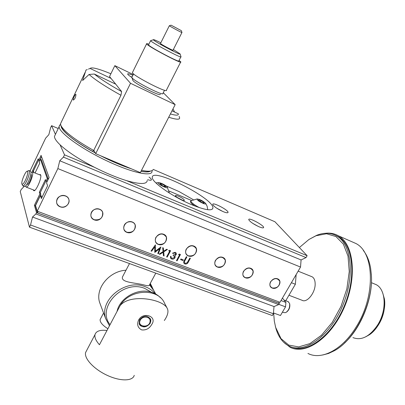 <?xml version="1.0" encoding="UTF-8"?>
<svg xmlns="http://www.w3.org/2000/svg" width="405" height="405" viewBox="0 0 405 405"><rect width="100%" height="100%" fill="white"/><g stroke="black" fill="none" stroke-linecap="round" stroke-linejoin="round"><path stroke-width="0.61" d="M181.177 30.552L171.077 25.171L181.177 30.552M181.41 30.75L181.951 32.511C182.766 33.271 171.3 27.155 169.563 25.9L169.457 25.702M173.036 26.244L179.42 29.626L173.036 26.244M160.512 43.426L160.694 43.71C162.364 45.137 173.978 51.192 173.051 50.164L181.916 32.542M75.938 94.436L75.887 94.375C75.295 93.656 72.556 99.595 73.325 100.07C74.94 99.017 75.811 97.139 75.938 94.436M120.918 90.755L115.774 84.194L94.309 74.029C100.04 78.742 109.142 84.599 121.611 91.601L120.918 90.755M94.188 150.944L93.489 150.645M61.459 126.886L61.843 127.894C65.134 133.736 75.381 141.578 92.573 151.409L93.692 150.473L120.948 95.271L121.611 91.601M141.532 170.292C147.901 171.614 151.723 171.467 152.999 169.852M61.352 122.006L60.466 123.854L60.993 125.682C64.486 131.827 75.386 140.09 93.692 150.473M150.073 171.112C148.534 172.014 145.522 172.064 141.036 171.254M174.565 112.033L172.97 108.94M110.884 73.781C98.653 68.728 91.717 66.947 90.087 68.44L88.467 69.098M179.131 116.377L179.602 117.774C179.972 119.819 176.342 119.642 168.713 117.253M170.399 113.962C176.084 115.577 178.732 115.531 178.337 113.82L172.009 110.823M120.948 95.271C105.624 86.721 94.998 79.79 89.07 74.469L94.309 74.029M85.956 70.192L82.615 80.504L89.07 74.469M90.087 68.44L111.046 78.413L115.774 84.194M93.803 150.25L95.691 153.667L130.521 83.293L114.848 65.645L109.532 76.555L111.046 78.413M131.868 77.456C129.438 75.892 128.041 74.798 127.681 74.171C127.403 73.376 129.139 73.756 132.901 75.31M160.279 94.309C161.144 97.109 133.797 83.172 132.835 80.296L131.858 77.421L132.035 77.061L130.359 76.459M121.282 90.928L121.404 91.348M95.691 153.667L140.338 172.621L175.168 104.657L163.286 92.715M133.265 74.576L114.848 65.645M175.168 104.657L130.521 83.293M131.914 77.552C132.977 80.752 164.06 96.613 162.987 93.449M132.587 72.232L132.4 72.611C132.719 75.669 168.688 94.087 166.435 90.082L180.645 62.076M148.848 44.221C147.126 43.558 146.377 43.436 146.6 43.851C147.334 46.109 183.445 65.089 180.767 61.838L179.081 60.411M148.64 44.646L148.534 44.864C149.187 46.864 181.222 63.706 178.868 60.831L180.863 56.897M151.065 40.515L150.609 40.662C151.338 42.571 183.349 59.464 180.964 56.7L180.119 54.007M160.836 42.783C155.707 40.247 153.222 39.239 153.373 39.766C154.077 41.416 182.144 56.26 180.088 53.9L173.375 49.521M285.743 300.728L295.367 284.259L296.141 274.58M281.009 300.556L285.905 302.403L285.525 306.858L278.832 304.358M273.436 312.938L280.462 315.51L285.525 306.858M285.905 302.403L282.452 298.08M278.802 302.803L279.339 303.492L278.706 304.58L274.023 306.555L273.36 313.753L272.312 315.551L29.474 227.154L20.25 191.514L21.192 189.535L24.184 186.351M295.367 284.259L291.408 282.705M291.838 347.141C307.37 353.757 331.903 335.785 344.225 306.15C356.719 276.595 353.033 244.742 338.099 236.555L335.375 235.234M275.304 326.111L276.099 329.047C278.62 337.203 282.872 342.843 288.866 345.966C304.008 354.036 329.118 336.96 342.103 306.975C355.266 277.086 351.844 244.215 336.666 235.928C330.713 232.607 324.061 232.394 316.72 235.3L309.106 239.385M273.669 313.024L274.301 321.033L275.628 327.326L281.024 338.651L288.79 345.111L298.682 346.903L309.916 343.597L321.474 335.244L332.206 322.471L340.98 306.469L346.862 288.866L349.257 271.502L348.011 256.117L343.374 244.144L335.942 236.545L326.526 233.756L316.022 235.75L308.929 239.497L299.376 247.536M311.242 276.443L312.144 276.807C314.037 277.931 315.039 280.199 315.151 283.601C315.581 292.567 306.884 303.421 301.973 300.237L288.942 295.25M159.357 182.655L158.401 182.62C156.143 183.45 169.381 190.041 167.209 187.009C165.27 185.105 162.653 183.652 159.357 182.655M163.757 186.361L165.731 186.73L164.754 185.546L161.858 183.956L159.894 183.556L160.836 184.756L163.757 186.361M165.711 186.745L164.754 185.546L161.858 183.956L159.894 183.556M161.281 185.065L161.858 183.956M164.233 186.543L164.754 185.546M191.337 200.521L190.806 201.007C191.281 202.637 194.147 204.849 199.407 207.649M190.628 201.341L190.441 201.695C190.532 202.652 192.081 204.115 195.089 206.089M203.877 203.685C205.497 204.186 206.079 204.064 205.619 203.31C202.819 200.809 199.979 199.351 197.098 198.941C197.048 200.156 199.311 201.736 203.877 203.685M203.634 203.057L203.71 202.227L201.133 200.596L198.769 199.807L198.511 200.1L198.982 200.652L201.574 202.298L203.938 203.082L204.181 203.006L203.71 202.227L201.133 200.596L198.769 199.807M200.521 201.731L201.133 200.596M203.3 202.986L203.71 202.227M177.147 197.615L175.39 195.772C175.223 194.375 182.888 197.918 184.138 199.812L184.346 200.288C184.25 200.728 183.379 200.652 181.739 200.055M176.21 196.886L182.868 200.419M169.123 191.054L191.464 200.445M107.897 328.754C102.48 325.276 99.893 322.203 100.136 319.535L100.627 318.603M149.931 284.072L153.292 289.413M126.001 270.216C109.066 271.102 94.927 288.643 99.67 302.601L100.648 305.208M155.702 294.04L154.264 291.23L149.526 284.837M155.783 273.132L149.369 285.125C149.339 285.97 147.577 285.925 144.094 284.988C135.867 282.69 120.604 282.71 122.477 276.934L123.257 275.451M109.477 325.772L105.675 318.634C99.017 300.115 125.332 278.584 144.889 286.593C149.101 288.112 152.508 290.486 155.1 293.716M110.059 324.668C96.076 307.714 122.816 279.364 144.585 288.335L151.551 292.263C155.115 293.392 158.082 295.22 160.456 297.741M117.02 311.506C119.708 297.766 138.085 287.58 151.551 292.263M166.997 307.927L164.577 303.284C158.147 287.677 129.59 288.892 120.093 305.689L99.438 344.751C95.894 340.732 94.416 337.345 95.013 334.586C96.152 331.057 100.136 329.695 106.976 330.495M86.705 350.401L85.622 352.466C83.931 358.384 93.854 369.152 107.057 375.273C120.239 381.48 132.799 381.277 134.247 375.319M164.324 320.522C167.721 315.515 168.728 311.536 167.341 308.59C163.509 299.092 129.671 293.281 120.093 305.689M151.748 324.44C149.389 328.566 146.013 330.384 141.613 329.888C137.72 327.721 136.718 324.456 138.601 320.097C142.95 311.354 157.646 316.264 151.748 324.44M139.528 319.813L139.163 323.929C142.459 328.045 146.144 327.848 150.209 323.342L150.533 319.079C147.192 315.09 143.522 315.338 139.528 319.813M150.376 318.745L150.382 318.75C153.166 324.597 141.785 329.913 139.178 323.97M140.317 320.147C136.596 326.941 149.501 328.546 150.073 321.398C150.807 316.523 142.58 315.434 140.317 320.147M165.903 185.814L178.985 191.535L193.18 199.624M60.158 206.813C67.458 209.684 72.89 198.723 65.529 195.893C58.168 192.952 52.746 204.059 60.158 206.813M57.1 199.108C59.252 194.456 67.017 194.466 68.718 199.088C70.652 203.614 64.997 208.646 60.188 206.687C56.882 205.041 55.855 202.515 57.1 199.108M94.218 219.864C101.22 222.613 106.657 211.926 99.6 209.213C92.543 206.393 87.11 217.222 94.218 219.864M91.398 212.387C93.555 207.851 101.053 207.821 102.617 212.306C103.027 217.92 100.232 220.396 94.243 219.738C91.079 218.153 90.133 215.703 91.398 212.387M272.276 288.082C277.815 290.269 283.206 280.969 277.617 278.827C272.044 276.595 266.642 286.001 272.276 288.082M270.57 281.743C274.281 277.754 277.364 277.638 279.825 281.389C279.678 286.193 277.167 288.385 272.287 287.97C269.816 286.689 269.244 284.614 270.57 281.743M126.897 232.384C133.62 235.027 139.057 224.598 132.283 221.996C125.515 219.287 120.072 229.853 126.897 232.384M124.3 225.119C126.461 220.7 133.711 220.629 135.143 224.988C135.442 230.45 132.698 232.875 126.922 232.262C123.889 230.734 123.019 228.354 124.3 225.119M158.284 244.407C164.739 246.949 170.176 236.768 163.666 234.267C157.165 231.665 151.723 241.977 158.284 244.407M155.885 237.35C159.808 233.012 163.306 232.951 166.379 237.163C166.571 242.479 163.878 244.853 158.304 244.286C155.398 242.818 154.594 240.504 155.885 237.35M245.379 277.779C251.125 280.042 256.537 270.54 250.735 268.318C244.949 265.999 239.532 275.613 245.379 277.779M243.516 271.269C247.278 267.204 250.457 267.098 253.054 270.955C252.988 275.876 250.432 278.113 245.389 277.663C242.823 276.342 242.195 274.21 243.516 271.269M217.455 267.077C223.423 269.431 228.845 259.711 222.821 257.403C216.812 254.993 211.385 264.829 217.455 267.077M215.425 260.395C219.242 256.243 222.522 256.152 225.266 260.121C225.281 265.169 222.679 267.447 217.47 266.961C214.792 265.594 214.113 263.402 215.425 260.395M188.446 255.965C194.653 258.41 200.08 248.462 193.823 246.058C187.571 243.557 182.139 253.626 188.446 255.965M186.239 249.1C190.107 244.853 193.494 244.777 196.395 248.867C196.496 254.041 193.853 256.37 188.462 255.849C185.677 254.426 184.933 252.178 186.239 249.1M153.252 169.411L274.919 221.743L307.132 255.717L306.043 257.59L301.082 259.949L300.525 267.057L279.992 302.302L37.194 211.192L35.544 205.548L40.394 195.509L41.366 198.582L47.587 185.743L46.555 182.776L49.096 177.517L41.072 155.363L38.718 160.289L38.202 158.8L32.537 170.672L33.018 172.186M147.663 179.668C149.683 180.306 150.903 180.422 151.323 180.012C151.683 179.476 150.908 178.489 149.015 177.051M307.132 255.717L126.492 180.61C139.968 184.483 146.883 184.442 147.233 180.498M223.079 211.597C225.762 212.701 227.377 213.03 227.929 212.59C229.883 210.757 211.126 200.991 212.853 204.748C214.331 206.854 217.738 209.137 223.079 211.597M259.119 226.805C261.549 227.807 263.007 228.106 263.498 227.711C265.386 225.995 247.227 216.3 248.852 219.895C250.366 222.026 253.788 224.329 259.119 226.805M192.203 204.93C205.284 210.144 212.185 211.172 212.914 208.013C214.382 198.728 151.829 166.906 152.29 177.349C151.354 181.911 173.234 197.194 192.203 204.93M58.224 128.532L51.587 125.677L55.434 134.359M38.637 160.056L33.407 171.021L32.537 170.672M55.404 134.425L54.452 136.419C54.478 138.429 56.351 141.223 60.061 144.793C67.67 151.845 79.127 159.342 94.441 167.285L64.522 154.842L63.418 157.115L59.758 160.765L57.854 168.586L37.194 211.192M306.043 257.59L63.418 157.115M301.082 259.949L59.758 160.765M300.525 267.057L57.854 168.586M30.011 170.986L45.638 138.166L48.838 134.683L50.605 127.742L51.587 125.677M60.061 144.793L64.522 154.842M258.223 226.41L252.669 223.312M222.775 211.466L216.528 208.064M33.407 171.021L33.888 172.53M41.523 156.603L39.589 160.643L38.718 160.289M40.394 195.509L41.33 195.868L41.867 197.554M184.27 260.542L186.335 256.729L186.902 256.947L184.422 261.574L184.457 262.688L185.232 263.331L187.166 262.784L189.813 258.061L190.375 258.274L188.31 262.075C187.601 263.64 186.472 264.273 184.913 263.984L183.865 263.174L183.662 261.913L184.27 260.542M186.862 256.932L184.422 261.574M184.397 261.534L184.447 262.678M190.34 258.258L188.285 262.035C187.576 263.599 186.447 264.237 184.888 263.944L184.913 263.984M184.888 263.944L183.86 263.164M180.559 259.615L180.913 258.967L183.349 259.894L182.999 260.536L180.559 259.615M183.313 259.878L182.999 260.536M182.974 260.501L180.574 259.59M178.575 254.553L179.299 254.041L180.478 254.492L177.056 260.83L176.484 260.612L179.557 254.927L178.575 254.553M180.438 254.477L177.056 260.83M177.036 260.79L176.499 260.587M178.6 254.532L179.557 254.927M174.914 252.958L173.041 253.429L172.464 253.206L175.259 252.3L176.215 253.079L176.236 254.669L174.788 255.692L175.188 256.497L174.96 257.772C174.109 258.998 173.006 259.402 171.644 258.982L170.576 258.137L170.51 256.299L171.087 256.517L171.118 257.585L172.003 258.334L174.358 257.61L174.347 256.395L173.112 255.514L173.461 254.866L175.664 254.446L175.623 253.51L174.889 252.917L173.041 253.429M173.021 253.388L172.484 253.186M176.195 253.049L176.236 254.669M176.215 254.629L174.788 255.692M174.97 255.925L175.188 256.497M175.162 256.461L174.96 257.772M174.94 257.732C174.089 258.957 172.981 259.362 171.619 258.942L171.644 258.982M171.619 258.942L170.576 258.137M171.057 256.507L171.118 257.585M174.347 256.395L173.122 255.494M175.608 253.479L174.889 252.917M168.688 250.781L169.422 250.27L170.616 250.725L167.194 257.109L166.612 256.892L169.685 251.161L168.688 250.781M170.576 250.71L167.194 257.109M167.169 257.069L166.627 256.866M168.718 250.761L169.685 251.161M163.038 251.616L162.673 247.688L163.347 247.946L163.65 251.227L166.754 249.247L167.422 249.505L163.711 251.869L164.086 255.935L163.412 255.682L163.099 252.264L159.843 254.335L159.17 254.082L163.038 251.616M163.326 247.941L163.65 251.227M167.371 249.485L163.711 251.869M163.686 251.834L164.086 255.935M164.06 255.894L163.412 255.651M159.843 254.335L163.099 252.264M159.818 254.294L159.2 254.062M151.652 251.247L151.06 251.024L155.353 244.893L155.338 251.252L160.846 246.989L158.375 253.783L157.783 253.56L159.621 248.695L154.796 252.431L154.75 246.832L151.652 251.247L151.075 250.999M155.414 244.914L155.338 251.252M160.896 247.01L158.375 253.783M158.35 253.743L157.793 253.535M154.796 252.431L159.621 248.695M151.632 251.206L154.75 246.832M94.441 167.285C106.12 173.198 116.802 177.638 126.492 180.61M60.553 124.472L59.545 125.251L59.12 126.669C58.892 132.506 81.061 148.67 106.576 160.739C132.086 172.879 152.447 177.122 152.027 171.209L151.971 170.632M61.099 125.894C60.735 130.466 75.284 142.201 95.312 152.984M100.445 155.687C111.704 161.413 121.991 165.782 131.311 168.789M140.996 171.335C145.911 172.241 149.101 172.14 150.559 171.042M25.996 178.959C27.742 174.489 28.183 171.912 27.317 171.219C25.621 170.647 20.756 182.341 21.966 184.067C22.781 184.771 24.128 183.065 25.996 178.959M22.553 185.455L22.781 185.809C23.849 186.097 25.373 184.032 27.363 179.618C29.256 174.844 29.833 171.847 29.104 170.626L28.122 170.869M23.019 185.9L24.381 186.427C25.454 186.72 26.983 184.66 28.973 180.25C30.861 175.476 31.438 172.484 30.699 171.264L30.461 171.168M26.907 184.28L27.226 184.407C27.925 184.594 28.912 183.268 30.193 180.427C31.408 177.355 31.777 175.426 31.296 174.636L31.145 174.575M25.758 185.814L26.112 187.1C27.196 187.394 28.73 185.338 30.719 180.934C32.602 176.165 33.175 173.173 32.425 171.948L31.043 172.55M34.374 190.628L34.263 190.254M40.303 175.081L40.647 174.884M33.362 189.904L33.706 190.608C35.488 192.572 42.024 177.947 40.682 174.985L40.409 174.55L39.407 174.727M278.706 304.58L35.888 213.931L32.527 217.024L30.527 224.988L29.474 227.154M274.023 306.555L32.527 217.024M273.36 313.753L30.527 224.988M279.339 303.492L36.521 212.62L35.888 213.931M39.898 193.934L40.824 194.289L35.331 205.654L34.405 205.305L39.898 193.934L39.351 192.203L45.441 179.587L46.023 181.253L47.289 178.635L40.399 159.246L39.219 161.722L39.736 163.205L35.053 172.996M34.405 205.305L36.521 212.62M40.824 194.289L40.272 192.562L39.351 192.203M40.272 192.562L45.902 180.908M47.289 178.635L48.215 179.005L46.95 181.622L46.023 181.253M48.215 179.005L41.275 159.605L40.399 159.246M38.116 211.537L37.452 212.909L278.589 303.163L279.253 302.029M37.452 212.909L35.331 205.654M282.462 312.093L283.91 312.63L285.783 312.589C288.785 310.448 290.051 307.375 289.57 303.385L287.97 301.568M289.707 303.998L289.722 304.069C290.172 307.218 289.205 309.83 286.826 311.901M325.559 233.285C330.267 232.738 334.576 233.594 338.494 235.842C353.899 244.256 357.418 277.552 344.083 307.815C330.936 338.175 305.461 355.438 290.091 347.257L283.282 341.871M307.937 353.433C321.276 360.496 342.296 349.93 356.157 326.972C375.84 296.126 374.488 252.538 355.833 243.471L351.575 241.598M373.329 331.447C381.075 323.195 384.866 313.394 384.699 302.054M365.72 336.818L369.512 334.687C379.353 328.131 386.461 311.086 384.411 298.946L382.705 292.936M352.947 337.593C361.336 340.863 369.537 336.707 377.551 325.119C387.043 310.453 385.99 289.322 376.123 284.634L373.871 283.697M344.579 343.005C361.194 327.939 373.056 297.999 371.4 275.365L371.309 274.033M322.795 354.983L328.632 353.438L334.616 350.598C355.453 339.344 373.577 302.287 371.355 274.772L370.621 268.191C369.335 260.876 366.91 254.973 363.341 250.482M171.077 25.171L169.351 25.738M169.331 25.723L160.476 43.502M61.843 127.894L60.993 125.682M87.288 69.599L85.971 70.03M60.466 123.854L85.009 72.596M162.967 93.337L164.536 90.244M131.858 77.421L133.584 73.933M148.534 44.864L150.609 40.662L153.373 39.766M132.4 72.611L146.6 43.851M338.099 236.555L336.666 235.928M275.916 328.313L276.099 329.047M316.022 235.75L316.72 235.3M312.144 276.807L298.131 271.168M158.401 182.62L155.89 182.903M169.411 193.064L167.209 187.009M190.441 201.695L190.806 201.007M207.684 209.466L207.132 206.226L205.619 203.315M197.098 198.941L190.841 200.84M203.902 203.087L204.181 203.006M103.564 312.999L100.136 319.535M152.391 287.565L150.275 283.434M105.675 318.634L99.67 302.601M85.622 352.466L95.013 334.586M150.382 318.75L150.533 319.079M129.494 263.564L122.477 276.934M212.25 209.238L212.914 208.013M150.508 180.255L151.323 180.012M262.835 227.888L263.498 227.711M227.215 212.787L227.929 212.59M54.452 136.419L59.12 126.669M60.669 124.892L59.545 125.251M21.966 184.067L22.619 185.601M27.317 171.219L28.892 170.54M30.699 171.264L29.104 170.626M31.296 174.636L30.826 174.449M40.753 175.259L32.425 171.948M34.714 190.426L26.355 187.191M33.974 190.709L33.706 190.608M288.395 301.73L284.062 300.09M338.494 235.842L355.833 243.471M371.441 282.685L376.123 284.634"/></g></svg>
